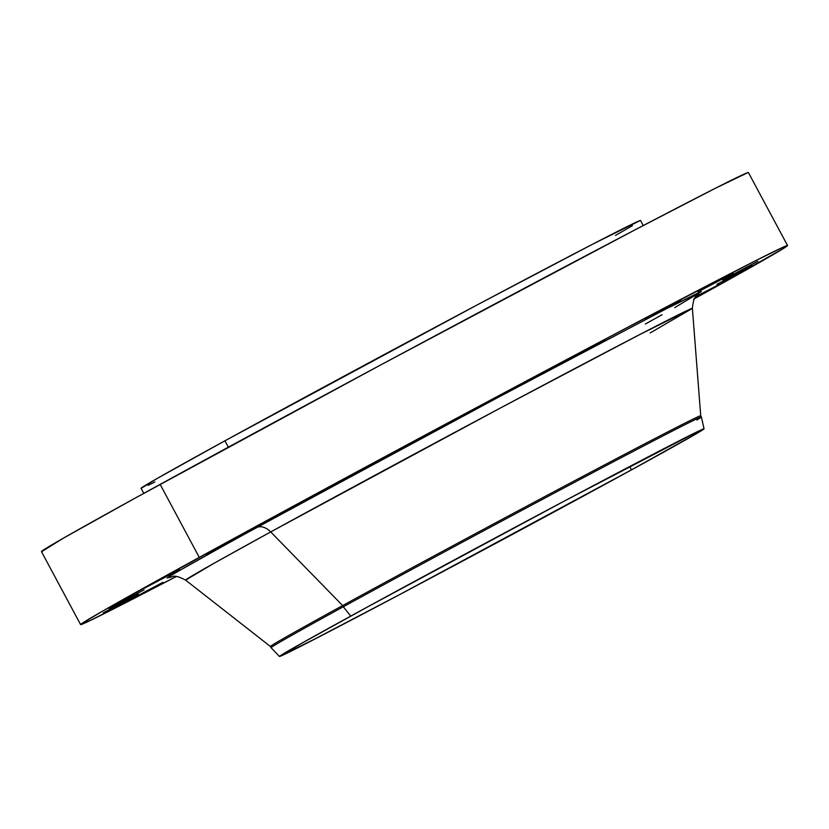 <?xml version="1.0" encoding="UTF-8"?>
<svg xmlns="http://www.w3.org/2000/svg" width="829" height="829" viewBox="0 0 829 829"><rect width="100%" height="100%" fill="white"/><g stroke="black" fill="none" stroke-linecap="round" stroke-linejoin="round"><path stroke-width="1.24" d="M752.09 265.684L716.919 284.326L752.09 265.684M757.83 261.301L722.66 279.943L757.83 261.301M733.25 273.207L698.08 291.849L733.25 273.207M680.754 300.243L645.594 318.885L680.754 300.243M605.491 339.755L570.321 358.408L605.491 339.755M514.819 387.889L479.649 406.531L514.819 387.889M417.619 439.93L382.449 458.572L417.619 439.93M323.403 490.768L288.233 509.41L323.403 490.768M241.394 535.441L206.224 554.093L241.394 535.441M179.613 569.575L144.443 588.227L179.613 569.575M144.122 589.833L108.951 608.476L144.122 589.833M138.381 594.217L103.21 612.859L138.381 594.217M162.961 582.31L127.79 600.952L162.961 582.31M695.842 296.575L719.406 284.388L695.635 296.689M170.567 576.953L169.282 576.518L189.354 564.808L256.42 527.617A17.44 11.513 -118.7 0 1 270.689 531.928L213.955 563.326L185.613 580.124C172.204 573.057 172.753 577.772 169.644 577.305M704.039 428.831L701.386 416.966A244.14 2.56 151.8 0 0 574.124 482.551A244.14 2.56 151.8 0 0 343.31 606.776L350.75 616.102A240.866 2.518 -28.2 0 1 578.476 493.535A240.866 2.518 -28.2 0 1 704.039 428.831A240.866 2.518 -28.2 0 1 632.755 469.193A240.866 2.518 -28.2 0 1 405.599 591.45A240.866 2.518 -28.2 0 1 279.477 656.475A240.866 2.518 -28.2 0 1 350.75 616.102L343.31 606.776A244.14 2.56 -28.2 0 1 573.834 482.706A244.14 2.56 -28.2 0 1 701.375 416.956A244.14 2.56 -28.2 0 1 696.837 420.002M650.143 332.937L692.381 308.398A287.518 3.015 151.8 0 0 542.705 385.526A287.518 3.015 151.8 0 0 270.689 531.928A287.518 3.015 151.8 0 0 185.613 580.124L270.42 646.496A244.14 2.56 -28.2 0 1 342.657 605.574L343.31 606.776L342.657 605.574A244.14 2.56 -28.2 0 1 573.637 481.255A244.14 2.56 -28.2 0 1 700.733 415.764A244.14 2.56 151.8 0 0 573.181 481.494A244.14 2.56 151.8 0 0 342.657 605.574L270.689 531.928L342.657 605.574A244.14 2.56 151.8 0 0 270.409 646.485L271.062 647.698A244.14 2.56 -28.2 0 1 343.31 606.776A244.14 2.56 151.8 0 0 271.062 647.698L279.477 656.475M787.55 245.539L748.411 172.536A401.091 4.197 151.8 0 0 538.86 280.554A401.091 4.197 151.8 0 0 160.142 484.385L199.281 557.378A401.091 4.197 -28.2 0 1 578.01 353.548A401.091 4.197 -28.2 0 1 787.55 245.539A401.091 4.197 -28.2 0 1 694.474 298.678M643.263 225.54L640.548 220.483A283.373 2.964 151.8 0 0 492.499 296.792A283.373 2.964 151.8 0 0 224.928 440.8L228.348 447.183L224.928 440.8L156.505 478.841L141.262 488.312M631.48 469.856A238.69 2.497 -28.2 0 1 406.096 591.16A238.69 2.497 -28.2 0 1 281.394 655.438A238.69 2.497 -28.2 0 1 352.024 615.429A238.69 2.497 -28.2 0 1 577.409 494.136A238.69 2.497 -28.2 0 1 702.111 429.847A238.69 2.497 -28.2 0 1 631.48 469.856L629.698 466.551L631.48 469.856L695.293 434.241L701.748 430.23L696.308 432.313L564.57 500.944L368.117 606.631L302.481 642.879L281.549 655.449L310.264 641.377L399.941 594.424L631.48 469.856M147.966 485.369L154.847 482.001M615.512 235.395L632.454 225.685M640.361 220.462L592.87 244.078L477.266 304.875L224.928 440.8A283.373 2.964 151.8 0 0 141.065 488.302L143.78 493.359M748.141 172.525L715.955 187.976L634.89 229.923L381.071 364.739L135.376 497.991L63.305 538.218L41.719 551.627M160.142 484.385A401.091 4.197 151.8 0 0 41.45 551.606L80.589 624.6A401.091 4.197 -28.2 0 1 199.281 557.378L160.142 484.385M693.624 299.155L783.198 248.638L786.939 246.172L787.281 245.519L784.224 246.69L755.095 260.969L618.786 331.983L420.21 437.733L226.317 542.601L102.444 611.211L81.201 623.968L90.351 620.455L176.359 576.497A401.091 4.197 -28.2 0 1 80.589 624.6M674.713 307.632L701.324 291.653L664.827 309.538L475.929 409.07L237.685 537.907L175.282 572.901L167.075 578L170.235 577.108M645.356 324.004L662.112 314.699M632.755 469.193L399.101 594.89L320.004 636.403L279.632 656.475L300.751 643.791L366.988 607.222L565.233 500.561L698.173 431.308L703.873 428.811L697.158 433.246L632.755 469.193M701.375 416.956L700.733 415.754L692.381 308.398L639.605 334.615L499.887 408.282L270.689 531.928A17.44 11.513 61.3 0 0 256.42 527.617L521.234 384.936L667.086 308.378L698.153 292.917L698.018 294.15M692.381 308.398C693.914 293.311 697.541 296.388 698.868 293.539M169.582 577.399L169.157 576.601"/></g></svg>
